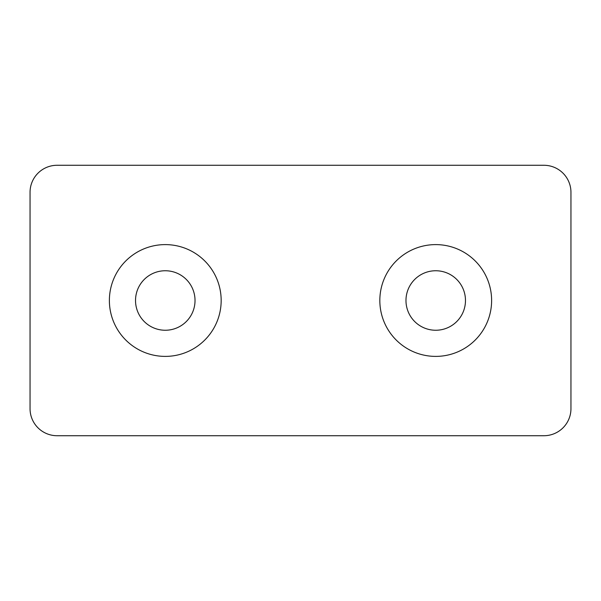 <?xml version="1.0" encoding="UTF-8"?>
<svg xmlns="http://www.w3.org/2000/svg" width="601" height="601" viewBox="0 0 601 601"><rect width="100%" height="100%" fill="white"/><g stroke="black" fill="none" stroke-linecap="round" stroke-linejoin="round"><path stroke-width="0.9" d="M491.618 300.5A55.893 55.893 0 0 0 435.725 244.607A55.893 55.893 0 0 0 379.832 300.5A55.893 55.893 0 0 0 435.725 356.393A55.893 55.893 0 0 0 491.618 300.5M465.474 300.5A29.75 29.75 0 0 0 435.725 270.75A29.75 29.75 0 0 0 405.975 300.5A29.75 29.75 0 0 0 435.725 330.25A29.75 29.75 0 0 0 465.474 300.5M221.168 300.5A55.893 55.893 0 0 1 165.275 356.393A55.893 55.893 0 0 1 109.382 300.5A55.893 55.893 0 0 1 165.275 244.607A55.893 55.893 0 0 1 221.168 300.5M195.025 300.5A29.75 29.75 0 0 1 165.275 330.25A29.75 29.75 0 0 1 135.525 300.5A29.75 29.75 0 0 1 165.275 270.75A29.75 29.75 0 0 1 195.025 300.5M30.05 192.32L30.05 408.68A27.045 27.045 0 0 0 57.095 435.725L543.905 435.725A27.045 27.045 0 0 0 570.95 408.68L570.95 192.32A27.045 27.045 0 0 0 543.905 165.275L57.095 165.275A27.045 27.045 0 0 0 30.05 192.32"/></g></svg>
